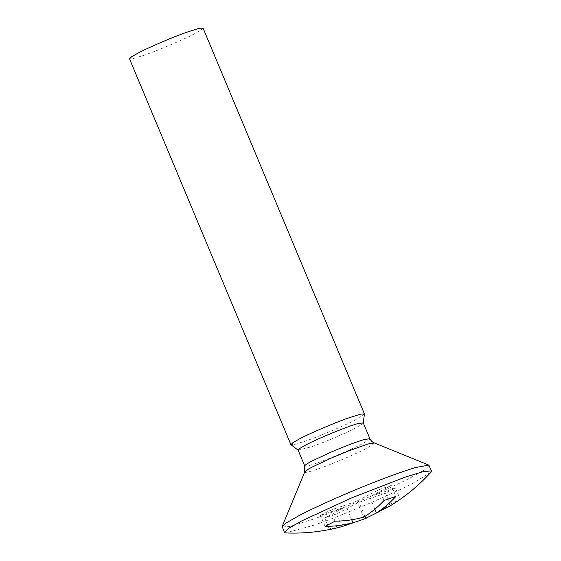 <?xml version="1.0" encoding="UTF-8"?>
<svg xmlns="http://www.w3.org/2000/svg" width="561" height="561" viewBox="0 0 561 561"><rect width="100%" height="100%" fill="white"/><g stroke="black" fill="none" stroke-linecap="round" stroke-linejoin="round"><path stroke-width="0.42" stroke-dasharray="2.81 2.1" d="M430.932 472.215L414.235 482.495C394.25 493.287 341.004 516.022 314.104 525.131L285.731 532.95M429.2 465.448L424.803 469.69L411.935 476.997C391.95 487.79 338.704 510.524 311.804 519.633L290.009 526.414L282.134 526.968M203.033 28.05L200.838 30.175L194.401 33.821C184.408 39.221 157.781 50.588 144.331 55.139L133.434 58.533L129.5 58.807M364.447 414.018L355.8 419.663C345.807 425.056 319.181 436.423 305.731 440.981L295.191 444.284L290.984 444.754M363.269 422.861L362.911 423.534L355.625 427.98C346.768 432.755 323.171 442.832 311.25 446.872L298.101 450.118M374.173 442.888L372.679 444.775L366.179 448.512C356.263 453.877 329.258 465.307 317.077 469.284C310.254 471.626 306.173 472.635 304.826 472.313L304.714 471.941M391.269 485.44L379.453 489.48L356.964 501.092L330.415 510.222L320.464 515.398L346.242 506.667L324.665 517.971L336.481 513.939L358.991 502.312L385.519 493.189L395.47 488.014L369.692 496.744L391.269 485.44L395.87 496.429M363.696 517.186L356.964 501.092M335.015 521.211L330.415 510.222M325.064 526.386L320.464 515.398M351.726 519.781L346.242 506.667M324.665 517.971L329.265 528.96L342.217 526.548M329.265 528.96L341.081 524.921L336.481 513.939M352.974 522.754L341.081 524.921M364.902 516.443L358.991 502.312M385.519 493.189L390.112 504.178L379.138 511.674M390.112 504.178L400.07 499.002L395.47 488.014M390.358 505.763L400.07 499.002M374.895 509.171L369.692 496.744M384.047 500.468L379.453 489.48M369.902 438.709L369.538 439.382L362.252 443.821C352.974 448.849 327.715 459.536 316.32 463.26C309.938 465.448 306.117 466.394 304.854 466.093L304.735 465.967"/><path stroke-width="0.84" d="M379.138 511.674L364.657 518.862L342.217 526.548C323.508 531.597 304.686 533.728 285.731 532.95L284.434 532.466L288.627 528.357L301.699 520.917L351.691 497.866L405.358 477.06L423.632 471.499L431.5 470.945L430.932 472.215C419.137 485.202 405.617 496.38 390.358 505.763L376.424 512.838L374.895 509.171M284.434 532.466L282.169 526.463L286.327 522.859L299.399 515.419C314.574 507.382 347.469 492.628 375.071 481.899C392.42 475.139 405.94 470.349 415.638 467.537L428.814 465.118L431.5 470.945M298.179 450.217L290.9 444.649L129.5 58.807L131.702 56.689L138.132 53.036C147.711 47.881 172.62 37.159 186.476 32.328L199.099 28.323L203.033 28.05L364.433 413.885L363.283 422.98M290.9 444.649L292.996 442.594L299.532 438.87C309.111 433.716 334.019 422.994 347.876 418.162L360.499 414.165L364.433 413.885M282.169 526.463L304.714 471.941L304.735 465.967L298.101 450.118L299.96 448.302L305.752 445.006C317.407 438.716 348.563 425.946 357.588 423.688L363.269 422.861L369.902 438.709C371.985 442.615 374.39 442.902 374.159 442.881L428.814 465.118M304.826 472.313C304.314 471.612 307 469.746 312.87 466.71L332.343 457.594L348.718 450.834L367.925 444.032L374.159 442.881M351.726 519.781L352.974 522.761C344.019 525.166 334.714 526.372 325.064 526.386L335.015 521.211C344.924 521.064 354.482 519.724 363.696 517.186C371.073 512.705 377.862 507.13 384.047 500.468L395.87 496.429C389.979 502.993 383.5 508.462 376.424 512.838M365.723 518.406L364.902 516.443M304.854 466.093C304.378 465.441 306.888 463.695 312.379 460.854L330.604 452.32C345.471 445.974 356.67 441.717 364.215 439.536L369.902 438.709M367.048 517.845L364.657 518.862"/></g></svg>
